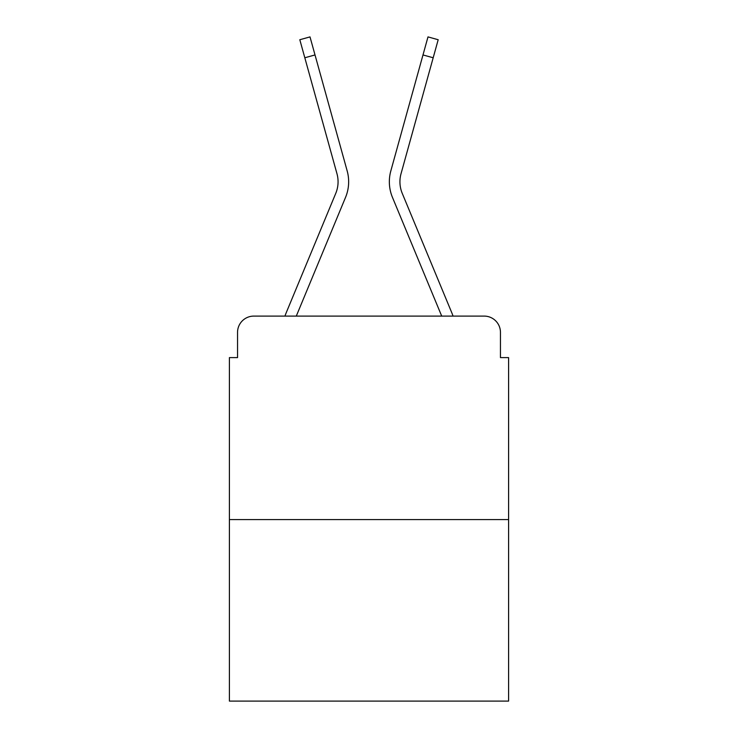<?xml version="1.0" encoding="UTF-8"?>
<svg xmlns="http://www.w3.org/2000/svg" width="738" height="738" viewBox="0 0 738 738"><rect width="100%" height="100%" fill="white"/><g stroke="black" fill="none" stroke-linecap="round" stroke-linejoin="round"><path stroke-width="1.11" d="M237.544 332.368L237.544 357.607L237.544 332.368A16.282 16.282 0 0 1 253.826 316.095L284.96 316.095A51.282 51.282 0 0 1 286.224 312.718L335.772 193.328A30.12 30.12 0 0 0 336.971 173.734L299.812 39.732L310.006 36.9L315.015 54.944L304.812 57.767M508.593 519.589L229.407 519.589L229.407 701.1L508.593 701.1L508.593 357.607L500.456 357.607L500.456 332.368A16.282 16.282 0 0 0 484.174 316.095L253.826 316.095M229.407 519.589L229.407 357.607L237.544 357.607M296.289 316.095L345.541 197.387L296.289 316.095L345.541 197.387L296.289 316.095L345.541 197.387L296.289 316.095L345.541 197.387L296.289 316.095L345.541 197.387L296.289 316.095L345.541 197.387L296.289 316.095L345.541 197.387L296.289 316.095L345.541 197.387L296.289 316.095L345.541 197.387L296.289 316.095L345.541 197.387L296.289 316.095L305.514 316.095M432.486 316.095L441.711 316.095L392.459 197.387A40.701 40.701 0 0 1 390.826 170.912L427.994 36.9L438.188 39.732L433.188 57.767L422.985 54.944M402.228 193.328A30.12 30.12 0 0 1 401.029 173.734A30.12 30.12 0 0 0 402.228 193.328L451.776 312.718A51.282 51.282 0 0 1 453.04 316.095L484.174 316.095M500.456 357.607L500.456 332.368M335.772 193.328A30.12 30.12 0 0 0 336.971 173.734A30.12 30.12 0 0 1 335.772 193.328A30.12 30.12 0 0 0 336.971 173.734A30.12 30.12 0 0 1 335.772 193.328A30.12 30.12 0 0 0 336.971 173.734A30.12 30.12 0 0 1 335.772 193.328A30.12 30.12 0 0 0 336.971 173.734A30.12 30.12 0 0 1 335.772 193.328A30.12 30.12 0 0 0 336.971 173.734A30.12 30.12 0 0 1 335.772 193.328A30.12 30.12 0 0 0 336.971 173.734A30.12 30.12 0 0 1 335.772 193.328A30.12 30.12 0 0 0 336.971 173.734A30.12 30.12 0 0 1 335.772 193.328A30.12 30.12 0 0 0 336.971 173.734A30.12 30.12 0 0 1 335.772 193.328A30.12 30.12 0 0 0 336.971 173.734A30.12 30.12 0 0 1 335.772 193.328A30.12 30.12 0 0 0 336.971 173.734M441.711 316.095L392.459 197.387L441.711 316.095M345.541 197.387A40.701 40.701 0 0 0 347.174 170.912L315.015 54.944M401.029 173.734L433.188 57.767"/></g></svg>
